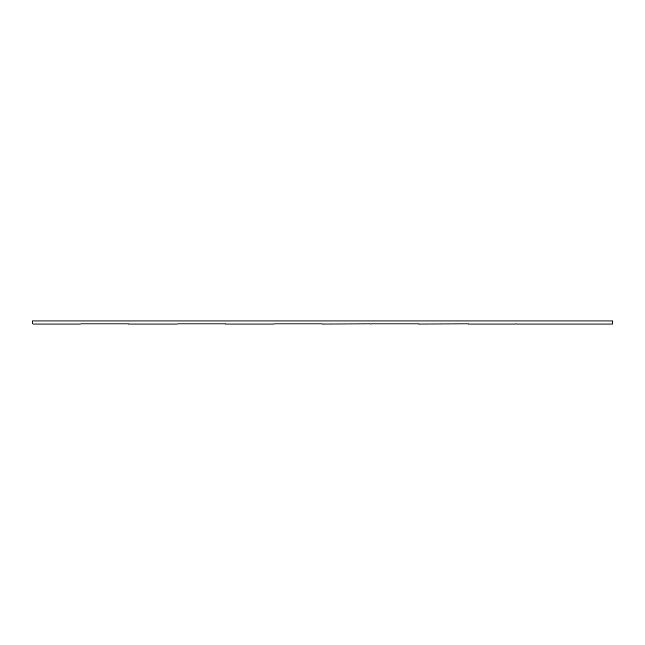 <?xml version="1.0" encoding="UTF-8"?>
<svg xmlns="http://www.w3.org/2000/svg" width="645" height="645" viewBox="0 0 645 645"><rect width="100%" height="100%" fill="white"/><g stroke="black" fill="none" stroke-linecap="round" stroke-linejoin="round"><path stroke-width="0.97" d="M516.814 324.008L515.291 323.887M370.238 324.008L371.762 323.887M418.589 324.008L468.464 323.887M563.641 324.008L612.444 324.008L612.75 320.992L32.25 320.992L32.25 323.766M515.291 324.008L468.383 324.008M321.895 324.008L323.411 324.008M273.544 324.008L275.068 323.887M225.194 324.008L226.718 324.008M176.843 324.008L178.367 323.887M128.492 324.008L130.016 324.008M80.141 324.008L81.665 323.887M32.25 323.774L33.314 324.008M612.444 324.008L565.165 324.008M33.242 324.008L80.222 324.008M129.935 324.008L176.923 324.008M226.637 324.008L273.617 324.008M323.339 324.008L370.238 323.887M516.734 324.008L563.714 324.008M371.464 323.887L418.589 323.887M322.186 323.887L274.77 323.887M225.492 323.887L178.068 323.887M128.79 323.887L81.367 323.887"/></g></svg>
